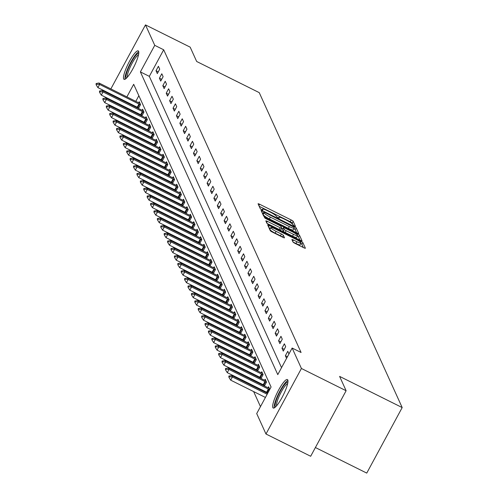 <?xml version="1.0" encoding="UTF-8"?>
<svg xmlns="http://www.w3.org/2000/svg" width="498" height="498" viewBox="0 0 498 498"><rect width="100%" height="100%" fill="white"/><g stroke="black" fill="none" stroke-linecap="round" stroke-linejoin="round"><path stroke-width="0.75" d="M294.38 226.055L295.457 226.335L293.185 221.324A2.004 0.317 28.4 0 0 291.212 219.973L259.626 204.248A2.004 0.317 28.4 0 0 258.082 203.763A2.004 0.317 28.4 0 0 258.089 203.844L260.361 208.861L262.826 210.137L262.527 209.434A6.406 1.027 28.4 0 1 262.502 209.185A6.406 1.027 28.4 0 1 267.457 210.716L270.084 212.03A6.406 1.027 28.4 0 1 276.39 216.337L278.058 217.925L279.141 218.261L278.843 217.558A6.406 1.027 28.4 0 1 278.824 217.309A6.406 1.027 28.4 0 1 283.773 218.846L286.406 220.16A6.406 1.027 28.4 0 1 292.706 224.461L294.38 226.055M272.848 407.607A15.911 3.237 116.5 0 1 278.009 391.185A15.911 3.237 116.5 0 1 287.414 379.551A15.911 3.237 116.5 0 1 287.788 379.974A15.911 3.237 116.5 0 1 282.627 396.396A15.911 3.237 116.5 0 1 273.228 408.036A15.911 3.237 116.5 0 1 272.848 407.607M123.672 78.939A15.911 3.237 116.5 0 1 128.833 62.518A15.911 3.237 116.5 0 1 138.232 50.877A15.911 3.237 116.5 0 1 138.612 51.306A15.911 3.237 116.5 0 1 133.445 67.728A15.911 3.237 116.5 0 1 124.046 79.363A15.911 3.237 116.5 0 1 123.672 78.939M292.992 241.991A2.004 0.317 28.4 0 0 294.959 243.335L303.824 247.749A2.004 0.317 28.4 0 0 305.367 248.228A2.004 0.317 28.4 0 0 305.361 248.147L302.834 242.582A2.004 0.317 28.4 0 0 300.867 241.237L269.275 225.507A2.004 0.317 28.4 0 0 267.731 225.028A2.004 0.317 28.4 0 0 267.737 225.102L270.265 230.674A2.004 0.317 28.4 0 0 272.232 232.018L282.939 237.347A2.004 0.317 28.4 0 0 284.483 237.832A2.004 0.317 28.4 0 0 284.476 237.751L283.399 235.367A2.004 0.317 28.4 0 0 281.426 234.023L276.116 231.377A5.354 0.859 28.4 0 1 270.837 227.567A5.354 0.859 28.4 0 1 274.971 228.856L295.768 239.208A5.354 0.859 28.4 0 1 301.053 243.018A5.354 0.859 28.4 0 1 296.914 241.735L293.447 240.011A2.004 0.317 28.4 0 0 291.903 239.526A2.004 0.317 28.4 0 0 291.909 239.606L292.992 241.991M110.861 88.918L145.478 24.9L190.174 47.154L196.673 61.484L259.246 92.64L402.185 407.563L339.611 376.401L346.116 390.731L301.421 368.476L265.982 434.013L256.707 413.583L271.074 387.008L133.682 84.305L126.872 96.892M145.478 24.9L154.747 45.337L140.386 71.905L277.778 374.614L292.145 348.04L301.421 368.476M292.145 348.04L301.085 352.491L163.686 49.788L154.747 45.337M297.157 233.07A2.004 0.317 28.4 0 0 298.707 233.55A2.004 0.317 28.4 0 0 298.7 233.475L296.173 227.903A2.004 0.317 28.4 0 0 294.206 226.559L262.614 210.828A2.004 0.317 28.4 0 0 261.07 210.349A2.004 0.317 28.4 0 0 261.077 210.43L263.604 215.995A2.004 0.317 28.4 0 0 265.571 217.34L297.157 233.07M299.503 235.243L302.031 240.814A2.004 0.317 28.4 0 1 302.037 240.889A2.004 0.317 28.4 0 1 300.487 240.41L268.901 224.679A2.004 0.317 28.4 0 1 266.934 223.334L265.851 220.95A2.004 0.317 28.4 0 1 265.845 220.875A2.004 0.317 28.4 0 1 267.395 221.355L280.2 227.735A2.004 0.317 28.4 0 0 281.75 228.215A2.004 0.317 28.4 0 0 281.744 228.134L281.028 226.553A2.004 0.317 28.4 0 0 279.054 225.208L265.72 218.566L264.338 217.57L265.422 217.906L297.536 233.898A2.004 0.317 28.4 0 1 299.503 235.243L298.545 237.017L299.97 240.148M315.402 447.534L366.752 473.1L402.185 407.563M163.686 49.788L149.325 76.356L281.538 367.655M156.011 70.71L157.318 73.592L159.715 69.166L158.401 66.284L156.011 70.71L158.271 71.837M159.416 78.211L160.723 81.093L163.12 76.667L161.806 73.779L159.416 78.211L161.676 79.338M162.821 85.712L164.128 88.594L166.525 84.168L165.212 81.28L162.821 85.712L165.081 86.839M166.22 93.213L167.533 96.095L169.924 91.669L168.617 88.781L166.22 93.213L168.486 94.334M169.625 100.708L170.939 103.596L173.329 99.164L172.022 96.282L169.625 100.708L171.885 101.835M173.03 108.209L174.344 111.098L176.734 106.665L175.427 103.783L173.03 108.209L175.29 109.336M176.435 115.71L177.742 118.599L180.139 114.167L178.832 111.284L176.435 115.71L178.695 116.837M179.84 123.211L181.148 126.1L183.544 121.668L182.237 118.785L179.84 123.211L182.1 124.338M183.245 130.713L184.553 133.595L186.949 129.169L185.636 126.287L183.245 130.713L185.505 131.839M186.65 138.214L187.958 141.096L190.354 136.67L189.041 133.781L186.65 138.214L188.91 139.34M190.055 145.715L191.363 148.597L193.759 144.171L192.446 141.283L190.055 145.715L192.315 146.842M193.454 153.216L194.768 156.098L197.158 151.672L195.851 148.784L193.454 153.216L195.72 154.336M196.859 160.711L198.173 163.599L200.563 159.173L199.256 156.285L196.859 160.711L199.125 161.838M200.264 168.212L201.578 171.1L203.968 166.668L202.661 163.786L200.264 168.212L202.524 169.339M203.67 175.713L204.977 178.601L207.373 174.169L206.066 171.287L203.67 175.713L205.929 176.84M207.075 183.214L208.382 186.103L210.779 181.67L209.471 178.788L207.075 183.214L209.334 184.341M210.48 190.715L211.787 193.598L214.184 189.172L212.876 186.289L210.48 190.715L212.739 191.842M213.885 198.216L215.192 201.099L217.589 196.673L216.275 193.79L213.885 198.216L216.144 199.343M217.29 205.718L218.597 208.6L220.994 204.174L219.68 201.285L217.29 205.718L219.55 206.844M220.695 213.219L222.002 216.101L224.399 211.675L223.085 208.786L220.695 213.219L222.955 214.339M224.094 220.72L225.407 223.602L227.798 219.176L226.49 216.288L224.094 220.72L226.36 221.84M227.499 228.215L228.812 231.103L231.203 226.671L229.895 223.789L227.499 228.215L229.759 229.341M230.904 235.716L232.217 238.604L234.608 234.172L233.301 231.29L230.904 235.716L233.164 236.843M234.309 243.217L235.616 246.105L238.013 241.673L236.706 238.791L234.309 243.217L236.569 244.344M237.714 250.718L239.021 253.6L241.418 249.174L240.111 246.292L237.714 250.718L239.974 251.845M241.119 258.219L242.426 261.101L244.823 256.675L243.51 253.793L241.119 258.219L243.379 259.346M244.524 265.72L245.831 268.603L248.228 264.177L246.915 261.288L244.524 265.72L246.784 266.847M247.929 273.221L249.237 276.104L251.633 271.678L250.32 268.789L247.929 273.221L250.189 274.348M251.328 280.723L252.642 283.605L255.032 279.179L253.725 276.29L251.328 280.723L253.594 281.843M254.733 288.218L256.047 291.106L258.437 286.674L257.13 283.792L254.733 288.218L256.993 289.344M258.138 295.719L259.452 298.607L261.842 294.175L260.535 291.293L258.138 295.719L260.398 296.845M261.543 303.22L262.851 306.108L265.247 301.676L263.94 298.794L261.543 303.22L263.803 304.346M264.948 310.721L266.256 313.609L268.652 309.177L267.345 306.295L264.948 310.721L267.208 311.848M268.354 318.222L269.661 321.104L272.057 316.678L270.75 313.796L268.354 318.222L270.613 319.349M271.759 325.723L273.066 328.605L275.462 324.179L274.149 321.291L271.759 325.723L274.018 326.85M275.164 333.224L276.471 336.106L278.868 331.68L277.554 328.792L275.164 333.224L277.423 334.351M278.569 340.725L279.876 343.608L282.266 339.182L280.959 336.293L278.569 340.725L280.828 341.846M281.968 348.22L283.281 351.109L285.671 346.683L284.364 343.794L281.968 348.22L284.234 349.347M288.965 353.929L287.769 351.295L285.373 355.721L286.568 358.355M131.086 121.568L131.46 122.396M134.491 129.069L134.865 129.897M137.896 136.57L138.27 137.398M141.301 144.065L141.675 144.899M144.706 151.566L145.08 152.4M148.105 159.067L148.485 159.895M151.51 166.569L151.89 167.396M154.915 174.07L155.295 174.898M158.32 181.571L158.7 182.399M161.726 189.072L162.099 189.9M165.131 196.573L165.504 197.401M168.536 204.074L168.909 204.902M171.941 211.569L172.314 212.403M175.34 219.07L175.719 219.904M178.745 226.571L179.124 227.399M182.15 234.072L182.529 234.9M185.555 241.574L185.935 242.401M188.96 249.075L189.333 249.903M192.365 256.576L192.738 257.404M195.77 264.077L196.144 264.905M199.175 271.572L199.549 272.406M202.574 279.073L202.954 279.907M205.979 286.574L206.359 287.402M209.384 294.075L209.764 294.903M212.789 301.576L213.169 302.404M216.194 309.077L216.568 309.905M219.599 316.579L219.973 317.407M223.004 324.08L223.378 324.908M226.409 331.575L226.783 332.409M229.815 339.076L230.188 339.91M233.213 346.577L233.593 347.405M236.618 354.078L236.998 354.906M240.024 361.579L240.403 362.407M243.429 369.08L243.808 369.908M246.834 376.581L247.207 377.409M250.239 384.083L250.612 384.91M253.644 391.584L260.473 406.623M138.855 95.709L135.811 101.343M133.613 105.408L133.34 105.918M131.142 109.983L130.868 110.488M128.665 114.559L128.391 115.063M137.373 107.282L137.753 108.11M138.681 102.762L139.247 101.71L140.561 104.592L138.463 108.464M140.778 114.783L141.158 115.611M142.086 110.263L142.652 109.205L143.966 112.094L141.868 115.966M144.183 122.284L144.563 123.112M145.491 117.765L146.057 116.706L147.364 119.595L145.273 123.467M147.589 129.785L147.962 130.613M148.89 125.259L149.462 124.207L150.769 127.096L148.678 130.968M150.994 137.286L151.367 138.114M152.295 132.761L152.867 131.709L154.175 134.597L152.083 138.469M154.399 144.787L154.772 145.615M155.7 140.262L156.272 139.21L157.58 142.092L155.488 145.97M157.804 152.288L158.177 153.116M159.105 147.763L159.677 146.711L160.985 149.593L158.887 153.471M161.209 159.79L161.582 160.617M162.51 155.264L163.076 154.212L164.39 157.094L162.292 160.972M164.608 167.284L164.987 168.112M165.915 162.765L166.481 161.713L167.795 164.595L165.697 168.467M168.013 174.786L168.392 175.613M169.32 170.266L169.886 169.208L171.2 172.096L169.102 175.968M171.418 182.287L171.798 183.115M172.725 177.767L173.292 176.709L174.599 179.597L172.507 183.469M174.823 189.788L175.196 190.616M176.13 185.262L176.697 184.21L178.004 187.099L175.912 190.971M178.228 197.289L178.601 198.117M179.529 192.763L180.102 191.711L181.409 194.6L179.317 198.472M181.633 204.79L182.007 205.618M182.934 200.264L183.507 199.212L184.814 202.095L182.722 205.973M185.038 212.291L185.412 213.119M186.339 207.766L186.912 206.714L188.219 209.596L186.121 213.474M188.443 219.792L188.817 220.62M189.744 215.267L190.317 214.215L191.624 217.097L189.526 220.975M191.842 227.287L192.222 228.121M193.149 222.768L193.716 221.716L195.029 224.598L192.931 228.47M195.247 234.788L195.627 235.616M196.554 230.269L197.121 229.217L198.434 232.099L196.337 235.971M198.652 242.289L199.032 243.117M199.959 237.77L200.526 236.712L201.839 239.6L199.742 243.472M202.057 249.791L202.437 250.619M203.365 245.265L203.931 244.213L205.238 247.101L203.147 250.973M205.462 257.292L205.836 258.12M206.763 252.766L207.336 251.714L208.643 254.603L206.552 258.474M208.867 264.793L209.241 265.621M210.168 260.267L210.741 259.215L212.048 262.097L209.957 265.976M212.273 272.294L212.646 273.122M213.574 267.768L214.146 266.716L215.453 269.599L213.362 273.477M215.678 279.795L216.051 280.623M216.979 275.269L217.551 274.217L218.859 277.1L216.761 280.978M219.083 287.296L219.456 288.124M220.384 282.771L220.95 281.719L222.264 284.601L220.166 288.473M222.482 294.791L222.861 295.619M223.789 290.272L224.355 289.22L225.669 292.102L223.571 295.974M225.887 302.292L226.266 303.12M227.194 297.773L227.76 296.715L229.074 299.603L226.976 303.475M229.292 309.793L229.671 310.621M230.599 305.274L231.165 304.216L232.473 307.104L230.381 310.976M232.697 317.294L233.07 318.122M233.998 312.769L234.57 311.717L235.878 314.605L233.786 318.477M236.102 324.796L236.475 325.624M237.403 320.27L237.976 319.218L239.283 322.106L237.191 325.978M239.507 332.297L239.88 333.125M240.808 327.771L241.381 326.719L242.688 329.601L240.596 333.479M242.912 339.798L243.285 340.626M244.213 335.272L244.786 334.22L246.093 337.102L243.995 340.981M246.317 347.299L246.691 348.127M247.618 342.773L248.191 341.721L249.498 344.604L247.4 348.482M249.716 354.794L250.096 355.622M251.023 350.275L251.59 349.223L252.903 352.105L250.805 355.977M253.121 362.295L253.501 363.123M254.428 357.776L254.995 356.717L256.308 359.606L254.21 363.478M256.526 369.796L256.906 370.624M257.833 365.277L258.4 364.219L259.707 367.107L257.615 370.979M259.931 377.297L260.311 378.125M261.238 372.772L261.805 371.72L263.112 374.608L261.02 378.48M263.336 384.798L263.71 385.626M264.637 380.273L265.21 379.221L266.517 382.109L264.426 385.981M266.741 392.3L267.115 393.127M268.042 387.774L268.615 386.722L269.81 389.355M346.116 390.731L310.677 456.268L265.982 434.013M119.122 110.444L118.742 109.616M115.717 102.943L115.337 102.115M112.311 95.442L111.932 94.614M124.674 100.957L124.4 101.461M122.203 105.532L121.929 106.037M119.725 110.108L119.452 110.612M149.325 76.356L140.386 71.905M285.373 355.721L287.439 356.749M293.26 225.376L292.226 223.092A2.004 0.317 28.4 0 0 290.259 221.747L259.19 206.278M263.106 213.325L262.178 212.864M296.64 232.809L295.214 229.678A2.004 0.317 28.4 0 0 293.969 228.719M293.951 227.2L264.843 212.453L263.759 212.117L264.077 212.858A6.406 1.027 28.4 0 0 270.377 217.159L289.332 226.596A6.406 1.027 28.4 0 0 294.281 228.134A6.406 1.027 28.4 0 0 294.262 227.885L293.951 227.2M262.851 213.86L263.766 212.173M294.281 228.134L293.322 229.908A6.406 1.027 28.4 0 1 288.373 228.37L269.418 218.933A6.406 1.027 28.4 0 1 263.118 214.626L262.807 213.941M266.965 223.39L279.247 229.503A2.004 0.317 28.4 0 0 280.791 229.983A2.004 0.317 28.4 0 0 280.785 229.908L281.681 228.252M281.719 228.271L282.858 228.837M293.496 234.353A5.354 0.859 28.4 0 0 297.636 235.635A5.354 0.859 28.4 0 0 292.351 231.825L285.024 228.177A2.004 0.317 28.4 0 0 283.474 227.698A2.004 0.317 28.4 0 0 283.48 227.779L284.202 229.36A2.004 0.317 28.4 0 0 286.169 230.705L293.496 234.353L292.538 236.12A5.354 0.859 28.4 0 0 296.677 237.409L297.636 235.635M282.59 229.435A2.004 0.317 28.4 0 0 282.515 229.472A2.004 0.317 28.4 0 0 282.522 229.547L283.48 227.779M292.538 236.12L285.211 232.473A2.004 0.317 28.4 0 1 283.244 231.128L282.522 229.547M298.545 237.017A2.004 0.317 28.4 0 0 297.381 236.108M301.053 243.018L300.095 244.792A5.354 0.859 28.4 0 1 295.955 243.503L293.023 242.047M270.837 227.567L269.879 229.341A5.354 0.859 28.4 0 0 275.164 233.151L276.116 231.377M282.41 237.085A2.004 0.317 28.4 0 0 280.467 235.797L275.164 233.151M270.426 228.327L268.839 227.536M303.301 247.487L301.875 244.35A2.004 0.317 28.4 0 0 300.792 243.497M139.982 103.323L138.842 102.831A2.042 0.324 -151.6 0 1 138.313 102.588L98.978 82.998L99.631 84.442L138.967 104.026A2.042 0.324 -151.6 0 1 139.521 104.319L140.43 104.829M96.425 84.255L96.102 83.533L96.139 84.784L96.425 84.255L99.631 84.442L97.907 87.629L137.243 107.219A2.042 0.324 -151.6 0 1 137.797 107.512L138.705 108.022M98.978 82.998L96.102 83.533M96.139 84.784L97.907 87.629M126.455 78.174A13.77 2.801 116.5 0 1 128.061 69.004A13.77 2.801 116.5 0 1 138.73 53.523M138.488 54.892A12.749 2.596 -63.5 0 0 129.287 69.21A12.749 2.596 -63.5 0 0 127.407 77.153M138.743 51.742A15.812 3.218 -63.5 0 0 127.395 69.471A15.812 3.218 -63.5 0 0 125.042 79.25M275.637 406.841A13.77 2.801 116.5 0 1 275.282 406.461A13.77 2.801 116.5 0 1 279.783 392.194A13.77 2.801 116.5 0 1 287.912 382.19M287.67 383.566A12.749 2.596 -63.5 0 0 280.318 393.794A12.749 2.596 -63.5 0 0 276.589 405.82M287.919 380.41A15.812 3.218 -63.5 0 0 278.868 393.071A15.812 3.218 -63.5 0 0 274.224 407.924M143.387 110.824L142.247 110.332A2.042 0.324 -151.6 0 1 141.718 110.089L102.383 90.499L103.036 91.943L142.372 111.527A2.042 0.324 -151.6 0 1 142.92 111.82L143.835 112.33M99.83 91.757L99.507 91.034L99.544 92.286L99.83 91.757L103.036 91.943L101.312 95.13L140.648 114.714A2.042 0.324 -151.6 0 1 141.195 115.007L142.111 115.524M102.383 90.499L99.507 91.034M99.544 92.286L101.312 95.13M146.792 118.325L145.653 117.833A2.042 0.324 -151.6 0 1 145.117 117.584L105.788 98L106.441 99.444L145.777 119.028A2.042 0.324 -151.6 0 1 146.325 119.321L147.24 119.831M103.235 99.258L102.912 98.536L102.949 99.787L103.235 99.258L106.441 99.444L104.717 102.632L144.053 122.215A2.042 0.324 -151.6 0 1 144.601 122.508L145.516 123.018M105.788 98L102.912 98.536M102.949 99.787L104.717 102.632M150.197 125.82L149.058 125.334A2.042 0.324 -151.6 0 1 148.522 125.085L109.193 105.501L109.846 106.946L149.182 126.529A2.042 0.324 -151.6 0 1 149.73 126.822L150.639 127.332M106.64 106.753L106.311 106.037L106.354 107.288L106.64 106.753L109.846 106.946L108.122 110.133L147.458 129.717A2.042 0.324 -151.6 0 1 148.006 130.009L148.921 130.52M109.193 105.501L106.311 106.037M106.354 107.288L108.122 110.133M153.602 133.321L152.463 132.835A2.042 0.324 -151.6 0 1 151.927 132.586L112.598 113.002L113.251 114.447L152.581 134.03A2.042 0.324 -151.6 0 1 153.135 134.323L154.044 134.834M110.046 114.254L109.716 113.532L109.759 114.789L110.046 114.254L113.251 114.447L111.527 117.634L150.857 137.218A2.042 0.324 -151.6 0 1 151.411 137.51L152.32 138.021M112.598 113.002L109.716 113.532M109.759 114.789L111.527 117.634M157.001 140.822L155.862 140.336A2.042 0.324 -151.6 0 1 155.332 140.087L116.003 120.504L116.657 121.948L155.986 141.532A2.042 0.324 -151.6 0 1 156.54 141.824L157.449 142.335M113.451 121.755L113.121 121.033L113.164 122.29L113.451 121.755L116.657 121.948L114.932 125.135L154.262 144.719A2.042 0.324 -151.6 0 1 154.816 145.011L155.725 145.522M116.003 120.504L113.121 121.033M113.164 122.29L114.932 125.135M160.406 148.323L159.267 147.838A2.042 0.324 -151.6 0 1 158.738 147.589L119.408 128.005L120.062 129.443L159.391 149.033A2.042 0.324 -151.6 0 1 159.945 149.325L160.854 149.836M116.856 129.256L116.526 128.534L116.569 129.785L116.856 129.256L120.062 129.443L118.337 132.636L157.667 152.22A2.042 0.324 -151.6 0 1 158.221 152.513L159.13 153.023M119.408 128.005L116.526 128.534M116.569 129.785L118.337 132.636M163.811 155.824L162.672 155.339A2.042 0.324 -151.6 0 1 162.143 155.09L122.807 135.506L123.467 136.944L162.796 156.534A2.042 0.324 -151.6 0 1 163.35 156.82L164.259 157.337M120.261 136.757L119.931 136.035L119.968 137.286L120.261 136.757L123.467 136.944L121.742 140.137L161.072 159.721A2.042 0.324 -151.6 0 1 161.626 160.014L162.535 160.524M122.807 135.506L119.931 136.035M119.968 137.286L121.742 140.137M167.216 163.325L166.077 162.834A2.042 0.324 -151.6 0 1 165.548 162.591L126.212 143.007L126.866 144.445L166.201 164.029A2.042 0.324 -151.6 0 1 166.755 164.321L167.664 164.838M123.66 144.258L123.336 143.536L123.373 144.787L123.66 144.258L126.866 144.445L125.147 147.632L164.477 167.222A2.042 0.324 -151.6 0 1 165.031 167.515L165.94 168.025M126.212 143.007L123.336 143.536M123.373 144.787L125.147 147.632M170.621 170.826L169.482 170.335A2.042 0.324 -151.6 0 1 168.953 170.092L129.617 150.502L130.271 151.946L169.606 171.53A2.042 0.324 -151.6 0 1 170.154 171.822L171.069 172.333M127.065 151.759L126.741 151.037L126.778 152.288L127.065 151.759L130.271 151.946L128.546 155.133L167.882 174.717A2.042 0.324 -151.6 0 1 168.436 175.01L169.345 175.526M129.617 150.502L126.741 151.037M126.778 152.288L128.546 155.133M174.026 178.328L172.887 177.836A2.042 0.324 -151.6 0 1 172.358 177.587L133.022 158.003L133.676 159.447L173.011 179.031A2.042 0.324 -151.6 0 1 173.559 179.324L174.474 179.834M130.47 159.26L130.146 158.538L130.183 159.79L130.47 159.26L133.676 159.447L131.951 162.634L171.287 182.218A2.042 0.324 -151.6 0 1 171.835 182.511L172.75 183.021M133.022 158.003L130.146 158.538M130.183 159.79L131.951 162.634M177.431 185.829L176.292 185.337A2.042 0.324 -151.6 0 1 175.757 185.088L136.427 165.504L137.081 166.948L176.417 186.532A2.042 0.324 -151.6 0 1 176.964 186.825L177.879 187.335M133.875 166.755L133.545 166.039L133.589 167.291L133.875 166.755L137.081 166.948L135.356 170.135L174.692 189.719A2.042 0.324 -151.6 0 1 175.24 190.012L176.155 190.522M136.427 165.504L133.545 166.039M133.589 167.291L135.356 170.135M180.836 193.324L179.697 192.838A2.042 0.324 -151.6 0 1 179.162 192.589L139.832 173.005L140.486 174.449L179.815 194.033A2.042 0.324 -151.6 0 1 180.369 194.326L181.278 194.836M137.28 174.256L136.95 173.534L136.994 174.792L137.28 174.256L140.486 174.449L138.761 177.637L178.097 197.22A2.042 0.324 -151.6 0 1 178.645 197.513L179.554 198.023M139.832 173.005L136.95 173.534M136.994 174.792L138.761 177.637M184.235 200.825L183.102 200.339A2.042 0.324 -151.6 0 1 182.567 200.09L143.237 180.506L143.891 181.951L183.22 201.534A2.042 0.324 -151.6 0 1 183.774 201.827L184.683 202.337M140.685 181.758L140.355 181.035L140.399 182.293L140.685 181.758L143.891 181.951L142.167 185.138L181.496 204.722A2.042 0.324 -151.6 0 1 182.05 205.014L182.959 205.525M143.237 180.506L140.355 181.035M140.399 182.293L142.167 185.138M187.64 208.326L186.501 207.84A2.042 0.324 -151.6 0 1 185.972 207.591L146.642 188.007L147.296 189.452L186.626 209.036A2.042 0.324 -151.6 0 1 187.18 209.328L188.088 209.839M144.09 189.259L143.76 188.537L143.804 189.788L144.09 189.259L147.296 189.452L145.572 192.639L184.901 212.223A2.042 0.324 -151.6 0 1 185.455 212.515L186.364 213.026M146.642 188.007L143.76 188.537M143.804 189.788L145.572 192.639M191.045 215.827L189.906 215.341A2.042 0.324 -151.6 0 1 189.377 215.092L150.041 195.509L150.701 196.947L190.031 216.537A2.042 0.324 -151.6 0 1 190.585 216.829L191.493 217.34M147.495 196.76L147.165 196.038L147.203 197.289L147.495 196.76L150.701 196.947L148.977 200.14L188.306 219.724A2.042 0.324 -151.6 0 1 188.86 220.016L189.769 220.527M150.041 195.509L147.165 196.038M147.203 197.289L148.977 200.14M194.45 223.328L193.311 222.836A2.042 0.324 -151.6 0 1 192.782 222.594L153.446 203.01L154.106 204.448L193.436 224.032A2.042 0.324 -151.6 0 1 193.99 224.324L194.899 224.841M150.894 204.261L150.57 203.539L150.608 204.79L150.894 204.261L154.106 204.448L152.382 207.635L191.711 227.225A2.042 0.324 -151.6 0 1 192.265 227.518L193.174 228.028M153.446 203.01L150.57 203.539M150.608 204.79L152.382 207.635M197.855 230.829L196.716 230.337A2.042 0.324 -151.6 0 1 196.187 230.095L156.851 210.505L157.505 211.949L196.841 231.533A2.042 0.324 -151.6 0 1 197.395 231.825L198.304 232.336M154.299 211.762L153.975 211.04L154.013 212.291L154.299 211.762L157.505 211.949L155.781 215.136L195.116 234.726A2.042 0.324 -151.6 0 1 195.67 235.012L196.579 235.529M156.851 210.505L153.975 211.04M154.013 212.291L155.781 215.136M201.26 238.33L200.121 237.839A2.042 0.324 -151.6 0 1 199.592 237.59L160.256 218.006L160.91 219.45L200.246 239.034A2.042 0.324 -151.6 0 1 200.794 239.326L201.709 239.837M157.704 219.263L157.38 218.541L157.418 219.792L157.704 219.263L160.91 219.45L159.186 222.637L198.521 242.221A2.042 0.324 -151.6 0 1 199.069 242.514L199.984 243.03M160.256 218.006L157.38 218.541M157.418 219.792L159.186 222.637M204.666 245.831L203.526 245.34A2.042 0.324 -151.6 0 1 202.991 245.091L163.661 225.507L164.315 226.951L203.651 246.535A2.042 0.324 -151.6 0 1 204.199 246.827L205.114 247.338M161.109 226.758L160.786 226.042L160.823 227.293L161.109 226.758L164.315 226.951L162.591 230.138L201.927 249.722A2.042 0.324 -151.6 0 1 202.474 250.015L203.389 250.525M163.661 225.507L160.786 226.042M160.823 227.293L162.591 230.138M208.071 253.326L206.931 252.841A2.042 0.324 -151.6 0 1 206.396 252.592L167.067 233.008L167.72 234.452L207.05 254.036A2.042 0.324 -151.6 0 1 207.604 254.329L208.513 254.839M164.514 234.259L164.184 233.543L164.228 234.795L164.514 234.259L167.72 234.452L165.996 237.639L205.332 257.223A2.042 0.324 -151.6 0 1 205.879 257.516L206.794 258.026M167.067 233.008L164.184 233.543M164.228 234.795L165.996 237.639M211.469 260.828L210.337 260.342A2.042 0.324 -151.6 0 1 209.801 260.093L170.472 240.509L171.125 241.953L210.455 261.537A2.042 0.324 -151.6 0 1 211.009 261.83L211.918 262.34M167.919 241.76L167.589 241.038L167.633 242.296L167.919 241.76L171.125 241.953L169.401 245.141L208.73 264.724A2.042 0.324 -151.6 0 1 209.285 265.017L210.193 265.527M170.472 240.509L167.589 241.038M167.633 242.296L169.401 245.141M214.875 268.329L213.735 267.843A2.042 0.324 -151.6 0 1 213.206 267.594L173.877 248.01L174.53 249.454L213.86 269.038A2.042 0.324 -151.6 0 1 214.414 269.331L215.323 269.841M171.324 249.261L170.995 248.539L171.038 249.791L171.324 249.261L174.53 249.454L172.806 252.642L212.136 272.225A2.042 0.324 -151.6 0 1 212.69 272.518L213.598 273.029M173.877 248.01L170.995 248.539M171.038 249.791L172.806 252.642M218.28 275.83L217.14 275.344A2.042 0.324 -151.6 0 1 216.611 275.095L177.282 255.511L177.935 256.949L217.265 276.539A2.042 0.324 -151.6 0 1 217.819 276.832L218.728 277.342M174.73 256.763L174.4 256.04L174.437 257.292L174.73 256.763L177.935 256.949L176.211 260.143L215.541 279.727A2.042 0.324 -151.6 0 1 216.095 280.019L217.004 280.53M177.282 255.511L174.4 256.04M174.437 257.292L176.211 260.143M221.685 283.331L220.546 282.839A2.042 0.324 -151.6 0 1 220.016 282.596L180.681 263.012L181.34 264.45L220.67 284.034A2.042 0.324 -151.6 0 1 221.224 284.327L222.133 284.844M178.135 264.264L177.805 263.542L177.842 264.793L178.135 264.264L181.34 264.45L179.616 267.638L218.946 287.228A2.042 0.324 -151.6 0 1 219.5 287.52L220.409 288.031M180.681 263.012L177.805 263.542M177.842 264.793L179.616 267.638M225.09 290.832L223.951 290.34A2.042 0.324 -151.6 0 1 223.421 290.097L184.086 270.507L184.739 271.952L224.075 291.535A2.042 0.324 -151.6 0 1 224.629 291.828L225.538 292.338M181.533 271.765L181.21 271.043L181.247 272.294L181.533 271.765L184.739 271.952L183.021 275.139L222.351 294.729A2.042 0.324 -151.6 0 1 222.905 295.021L223.814 295.532M184.086 270.507L181.21 271.043M181.247 272.294L183.021 275.139M228.495 298.333L227.356 297.841A2.042 0.324 -151.6 0 1 226.827 297.599L187.491 278.009L188.144 279.453L227.48 299.037A2.042 0.324 -151.6 0 1 228.028 299.329L228.943 299.84M184.939 279.266L184.615 278.544L184.652 279.795L184.939 279.266L188.144 279.453L186.42 282.64L225.756 302.224A2.042 0.324 -151.6 0 1 226.31 302.516L227.219 303.033M187.491 278.009L184.615 278.544M184.652 279.795L186.42 282.64M231.9 305.834L230.761 305.342A2.042 0.324 -151.6 0 1 230.225 305.093L190.896 285.51L191.549 286.954L230.885 306.538A2.042 0.324 -151.6 0 1 231.433 306.83L232.348 307.341M188.344 286.767L188.02 286.045L188.057 287.296L188.344 286.767L191.549 286.954L189.825 290.141L229.161 309.725A2.042 0.324 -151.6 0 1 229.709 310.017L230.624 310.528M190.896 285.51L188.02 286.045M188.057 287.296L189.825 290.141M235.305 313.329L234.166 312.844A2.042 0.324 -151.6 0 1 233.63 312.595L194.301 293.011L194.955 294.455L234.29 314.039A2.042 0.324 -151.6 0 1 234.838 314.331L235.753 314.842M191.749 294.262L191.419 293.546L191.462 294.797L191.749 294.262L194.955 294.455L193.23 297.642L232.566 317.226A2.042 0.324 -151.6 0 1 233.114 317.519L234.029 318.029M194.301 293.011L191.419 293.546M191.462 294.797L193.23 297.642M238.71 320.83L237.571 320.345A2.042 0.324 -151.6 0 1 237.036 320.096L197.706 300.512L198.36 301.956L237.689 321.54A2.042 0.324 -151.6 0 1 238.243 321.833L239.152 322.343M195.154 301.763L194.824 301.041L194.867 302.298L195.154 301.763L198.36 301.956L196.635 305.143L235.965 324.727A2.042 0.324 -151.6 0 1 236.519 325.02L237.428 325.53M197.706 300.512L194.824 301.041M194.867 302.298L196.635 305.143M242.109 328.331L240.976 327.846A2.042 0.324 -151.6 0 1 240.441 327.597L201.111 308.013L201.765 309.457L241.094 329.041A2.042 0.324 -151.6 0 1 241.648 329.334L242.557 329.844M198.559 309.264L198.229 308.542L198.272 309.8L198.559 309.264L201.765 309.457L200.04 312.644L239.37 332.228A2.042 0.324 -151.6 0 1 239.924 332.521L240.833 333.031M201.111 308.013L198.229 308.542M198.272 309.8L200.04 312.644M245.514 335.833L244.375 335.347A2.042 0.324 -151.6 0 1 243.846 335.098L204.516 315.514L205.17 316.952L244.499 336.542A2.042 0.324 -151.6 0 1 245.053 336.835L245.962 337.345M201.964 316.765L201.634 316.043L201.678 317.294L201.964 316.765L205.17 316.952L203.445 320.146L242.775 339.729A2.042 0.324 -151.6 0 1 243.329 340.022L244.238 340.532M204.516 315.514L201.634 316.043M201.678 317.294L203.445 320.146M248.919 343.334L247.78 342.848A2.042 0.324 -151.6 0 1 247.251 342.599L207.915 323.015L208.575 324.453L247.904 344.043A2.042 0.324 -151.6 0 1 248.458 344.33L249.367 344.846M205.369 324.266L205.039 323.544L205.076 324.796L205.369 324.266L208.575 324.453L206.851 327.647L246.18 347.231A2.042 0.324 -151.6 0 1 246.734 347.523L247.643 348.034M207.915 323.015L205.039 323.544M205.076 324.796L206.851 327.647M252.324 350.835L251.185 350.343A2.042 0.324 -151.6 0 1 250.656 350.1L211.32 330.516L211.974 331.954L251.309 351.538A2.042 0.324 -151.6 0 1 251.864 351.831L252.772 352.347M208.768 331.768L208.444 331.046L208.481 332.297L208.768 331.768L211.974 331.954L210.256 335.142L249.585 354.732A2.042 0.324 -151.6 0 1 250.139 355.024L251.048 355.535M211.32 330.516L208.444 331.046M208.481 332.297L210.256 335.142M255.729 358.336L254.59 357.844A2.042 0.324 -151.6 0 1 254.061 357.601L214.725 338.011L215.379 339.455L254.715 359.039A2.042 0.324 -151.6 0 1 255.269 359.332L256.177 359.842M212.173 339.269L211.849 338.547L211.887 339.798L212.173 339.269L215.379 339.455L213.654 342.643L252.99 362.227A2.042 0.324 -151.6 0 1 253.544 362.519L254.453 363.036M214.725 338.011L211.849 338.547M211.887 339.798L213.654 342.643M259.134 365.837L257.995 365.345A2.042 0.324 -151.6 0 1 257.466 365.096L218.13 345.512L218.784 346.957L258.12 366.54A2.042 0.324 -151.6 0 1 258.667 366.833L259.583 367.343M215.578 346.77L215.254 346.048L215.292 347.299L215.578 346.77L218.784 346.957L217.06 350.144L256.395 369.728A2.042 0.324 -151.6 0 1 256.943 370.02L257.858 370.531M218.13 345.512L215.254 346.048M215.292 347.299L217.06 350.144M262.539 373.338L261.4 372.846A2.042 0.324 -151.6 0 1 260.865 372.597L221.535 353.014L222.189 354.458L261.525 374.042A2.042 0.324 -151.6 0 1 262.073 374.334L262.988 374.845M218.983 354.265L218.659 353.549L218.697 354.8L218.983 354.265L222.189 354.458L220.465 357.645L259.8 377.229A2.042 0.324 -151.6 0 1 260.348 377.521L261.263 378.032M221.535 353.014L218.659 353.549M218.697 354.8L220.465 357.645M265.944 380.833L264.805 380.348A2.042 0.324 -151.6 0 1 264.27 380.099L224.94 360.515L225.594 361.959L264.924 381.543A2.042 0.324 -151.6 0 1 265.478 381.835L266.386 382.346M222.388 361.766L222.058 361.044L222.102 362.301L222.388 361.766L225.594 361.959L223.87 365.146L263.205 384.73A2.042 0.324 -151.6 0 1 263.753 385.022L264.662 385.533M224.94 360.515L222.058 361.044M222.102 362.301L223.87 365.146M269.343 388.334L268.21 387.849A2.042 0.324 -151.6 0 1 267.675 387.6L228.345 368.016L228.999 369.46L268.329 389.044A2.042 0.324 -151.6 0 1 268.883 389.336L269.599 389.735M225.793 369.267L225.463 368.545L225.507 369.802L225.793 369.267L228.999 369.46L227.275 372.647L266.604 392.231A2.042 0.324 -151.6 0 1 267.158 392.524L267.874 392.928M228.345 368.016L225.463 368.545M225.507 369.802L227.275 372.647M267.631 393.383L231.751 375.517L232.404 376.955L267.152 394.26M229.198 376.768L228.868 376.046L228.912 377.297L229.198 376.768L232.404 376.955L230.68 380.148L265.428 397.448M231.751 375.517L228.868 376.046M228.912 377.297L230.68 380.148M278.531 218.143L278.843 217.558M262.209 210.013L262.527 209.434M258.892 205.612L259.626 204.248M290.259 221.747L291.212 219.973M292.226 223.092L293.185 221.324M261.88 212.198L262.614 210.828M293.895 227.125L294.206 226.559M295.214 229.678L296.173 227.903M263.118 214.626L264.077 212.858M269.418 218.933L270.377 217.159M288.373 228.37L289.332 226.596M266.654 222.718L267.395 221.355M279.247 229.503L280.2 227.735M265.21 218.292L265.422 217.906M297.057 234.782L297.536 233.898M283.244 231.128L284.202 229.36M285.211 232.473L286.169 230.705M292.712 241.374L293.447 240.011M295.955 243.503L296.914 241.735M280.467 235.797L281.426 234.023M282.453 237.11L283.399 235.367M268.54 226.87L269.275 225.507M300.4 242.096L300.867 241.237M301.875 244.35L302.834 242.582M137.797 107.512L139.521 104.319M137.243 107.219L138.967 104.026M141.195 115.007L142.92 111.82M140.648 114.714L142.372 111.527M144.601 122.508L146.325 119.321M144.053 122.215L145.777 119.028M148.006 130.009L149.73 126.822M147.458 129.717L149.182 126.529M151.411 137.51L153.135 134.323M150.857 137.218L152.581 134.03M154.816 145.011L156.54 141.824M154.262 144.719L155.986 141.532M158.221 152.513L159.945 149.325M157.667 152.22L159.391 149.033M161.626 160.014L163.35 156.82M161.072 159.721L162.796 156.534M165.031 167.515L166.755 164.321M164.477 167.222L166.201 164.029M168.436 175.01L170.154 171.822M167.882 174.717L169.606 171.53M171.835 182.511L173.559 179.324M171.287 182.218L173.011 179.031M175.24 190.012L176.964 186.825M174.692 189.719L176.417 186.532M178.645 197.513L180.369 194.326M178.097 197.22L179.815 194.033M182.05 205.014L183.774 201.827M181.496 204.722L183.22 201.534M185.455 212.515L187.18 209.328M184.901 212.223L186.626 209.036M188.86 220.016L190.585 216.829M188.306 219.724L190.031 216.537M192.265 227.518L193.99 224.324M191.711 227.225L193.436 224.032M195.67 235.012L197.395 231.825M195.116 234.726L196.841 231.533M199.069 242.514L200.794 239.326M198.521 242.221L200.246 239.034M202.474 250.015L204.199 246.827M201.927 249.722L203.651 246.535M205.879 257.516L207.604 254.329M205.332 257.223L207.05 254.036M209.285 265.017L211.009 261.83M208.73 264.724L210.455 261.537M212.69 272.518L214.414 269.331M212.136 272.225L213.86 269.038M216.095 280.019L217.819 276.832M215.541 279.727L217.265 276.539M219.5 287.52L221.224 284.327M218.946 287.228L220.67 284.034M222.905 295.021L224.629 291.828M222.351 294.729L224.075 291.535M226.31 302.516L228.028 299.329M225.756 302.224L227.48 299.037M229.709 310.017L231.433 306.83M229.161 309.725L230.885 306.538M233.114 317.519L234.838 314.331M232.566 317.226L234.29 314.039M236.519 325.02L238.243 321.833M235.965 324.727L237.689 321.54M239.924 332.521L241.648 329.334M239.37 332.228L241.094 329.041M243.329 340.022L245.053 336.835M242.775 339.729L244.499 336.542M246.734 347.523L248.458 344.33M246.18 347.231L247.904 344.043M250.139 355.024L251.864 351.831M249.585 354.732L251.309 351.538M253.544 362.519L255.269 359.332M252.99 362.227L254.715 359.039M256.943 370.02L258.667 366.833M256.395 369.728L258.12 366.54M260.348 377.521L262.073 374.334M259.8 377.229L261.525 374.042M263.753 385.022L265.478 381.835M263.205 384.73L264.924 381.543M267.158 392.524L268.883 389.336M266.604 392.231L268.329 389.044M278.401 218.087L278.824 217.309M262.085 209.963L262.502 209.185M262.807 213.885L263.759 212.117M280.791 229.983L281.75 228.215M282.515 229.472L283.474 227.698"/></g></svg>
